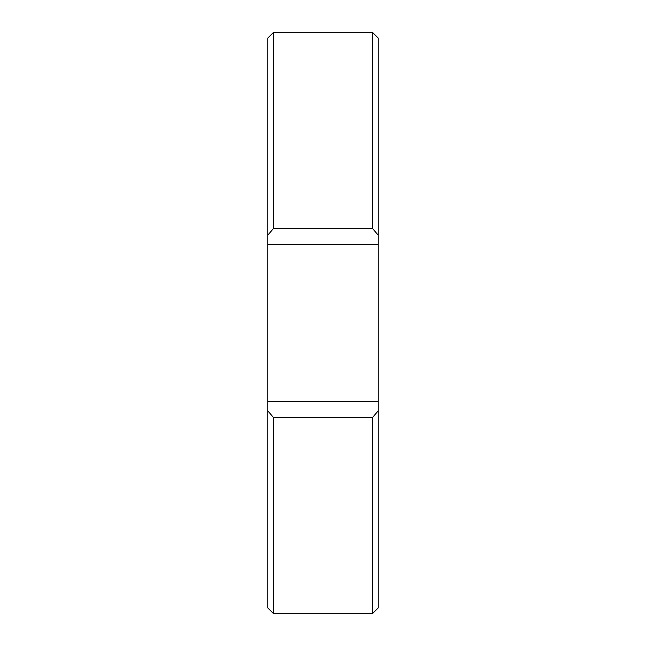 <?xml version="1.0" encoding="UTF-8"?>
<svg xmlns="http://www.w3.org/2000/svg" width="646" height="646" viewBox="0 0 646 646"><rect width="100%" height="100%" fill="white"/><g stroke="black" fill="none" stroke-linecap="round" stroke-linejoin="round"><path stroke-width="0.97" d="M378.233 38.114L378.233 244.543L267.767 244.551L267.767 38.114L273.581 32.3L273.581 228.361L372.419 228.361L372.419 32.3L378.233 38.114M372.419 228.361L378.233 235.201M372.419 613.7L372.419 417.639L273.581 417.639L273.581 613.7L372.419 613.7L378.233 607.886L378.233 410.799L372.419 417.639M273.581 613.7L267.767 607.886L267.767 244.551M267.767 401.457L378.233 401.457L378.233 410.799M378.233 401.449L378.233 244.551M273.581 417.639L267.767 410.799M267.767 235.201L273.581 228.361M273.581 32.3L372.419 32.3"/></g></svg>
